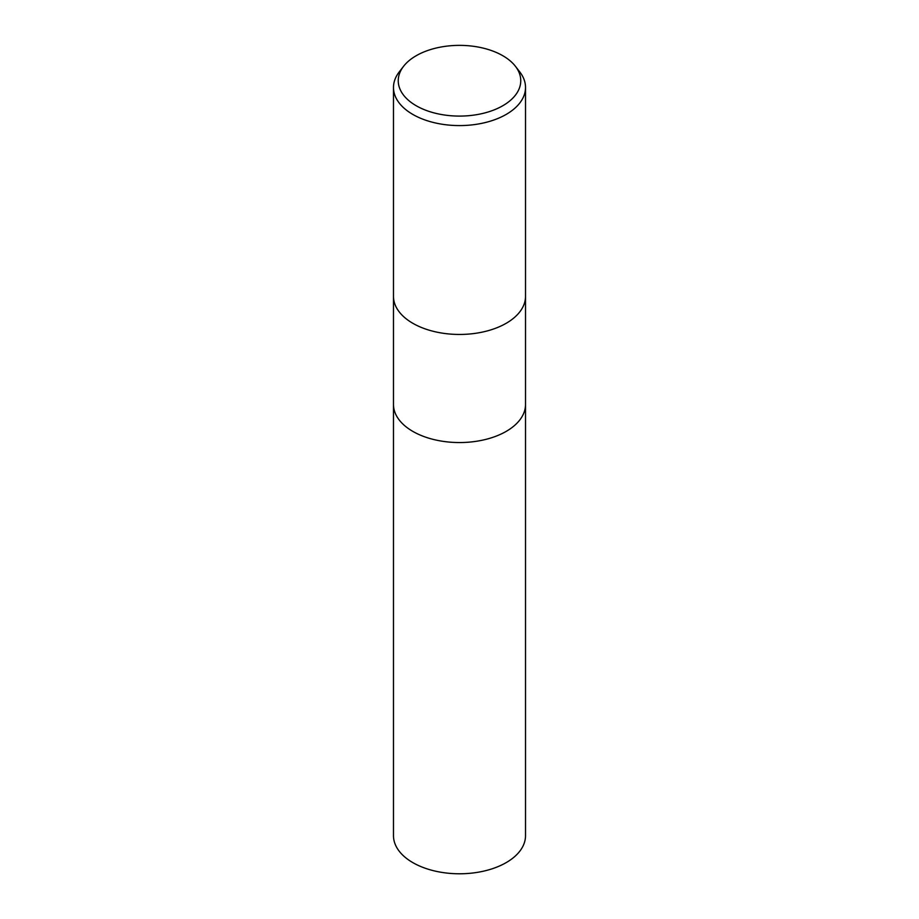 <?xml version="1.0" encoding="UTF-8"?>
<svg xmlns="http://www.w3.org/2000/svg" width="919" height="919" viewBox="0 0 919 919"><rect width="100%" height="100%" fill="white"/><g stroke="black" fill="none" stroke-linecap="round" stroke-linejoin="round"><path stroke-width="1.38" d="M393.481 296.343A66.019 38.116 180 0 0 434.239 331.552A66.019 38.116 180 0 0 506.185 323.293A66.019 38.116 180 0 0 525.519 296.343A66.019 38.116 180 0 1 506.185 323.293A66.019 38.116 180 0 1 434.239 331.552A66.019 38.116 180 0 1 393.481 296.343L393.481 87.466A66.019 38.116 180 0 1 399.237 71.912L403.579 66.294A61.251 35.359 180 0 1 416.192 55.726A61.251 35.359 180 0 1 515.421 66.294A61.251 35.359 180 0 1 502.808 105.731A61.251 35.359 180 0 1 424.762 109.855A61.251 35.359 180 0 1 403.579 66.294M393.481 404.429A66.019 38.116 180 0 0 434.239 439.65A66.019 38.116 180 0 0 506.185 431.39A66.019 38.116 180 0 0 525.519 404.429A66.019 38.116 180 0 1 506.185 431.39A66.019 38.116 180 0 1 434.239 439.65A66.019 38.116 180 0 1 393.481 404.429L393.481 296.469M515.421 66.294L519.763 71.912A66.019 38.116 180 0 1 525.519 87.466A66.019 38.116 180 0 1 506.185 114.415A66.019 38.116 180 0 1 434.239 122.686A66.019 38.116 180 0 1 393.481 87.466M525.519 404.555L525.519 835.67A66.019 38.116 180 0 1 506.185 862.619A66.019 38.116 180 0 1 434.239 870.879A66.019 38.116 180 0 1 393.481 835.67L393.481 404.555M525.519 296.343L525.519 87.466M525.519 404.429L525.519 296.469"/></g></svg>
